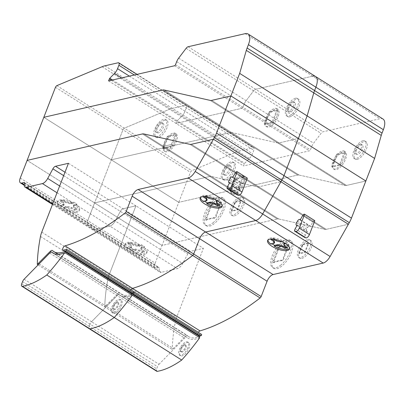 <?xml version="1.0" encoding="UTF-8"?>
<svg xmlns="http://www.w3.org/2000/svg" width="405" height="405" viewBox="0 0 405 405"><rect width="100%" height="100%" fill="white"/><g stroke="black" fill="none" stroke-linecap="round" stroke-linejoin="round"><path stroke-width="0.3" stroke-dasharray="2.02 1.52" d="M295.407 98.263A10.231 4.506 122.2 0 1 297.417 98.496A10.231 4.506 122.2 0 1 296.814 107.71A10.231 4.506 122.2 0 1 288.512 116.032A10.231 4.506 122.2 0 1 286.507 115.805A10.231 4.506 122.2 0 1 286.269 108.454A10.231 4.506 122.2 0 1 295.407 98.263M289.788 116.837A10.231 4.506 -57.8 0 0 298.925 106.647A10.231 4.506 -57.8 0 0 298.688 99.296A10.231 4.506 -57.8 0 0 296.683 99.063A10.231 4.506 -57.8 0 0 288.38 107.391A10.231 4.506 -57.8 0 0 287.778 116.605A10.231 4.506 -57.8 0 0 289.788 116.837M293.762 105.639A5.528 2.435 122.2 0 1 287.737 111.026A5.528 2.435 122.2 0 1 287.611 107.052A5.528 2.435 122.2 0 1 292.552 101.544A5.528 2.435 122.2 0 1 293.635 101.67A5.528 2.435 122.2 0 1 293.762 105.639M288.886 107.857A5.528 2.435 -57.8 0 0 289.013 111.826A5.528 2.435 -57.8 0 0 290.096 111.952A5.528 2.435 -57.8 0 0 295.037 106.444A5.528 2.435 -57.8 0 0 294.911 102.47A5.528 2.435 -57.8 0 0 288.886 107.857M157.115 132.07A5.528 2.435 122.2 0 1 156.031 131.944A5.528 2.435 122.2 0 1 156.355 126.962A5.528 2.435 122.2 0 1 160.841 122.462A5.528 2.435 122.2 0 1 161.924 122.588A5.528 2.435 122.2 0 1 162.051 126.562A5.528 2.435 122.2 0 1 157.115 132.07M158.385 132.87A5.528 2.435 122.2 0 1 157.302 132.744A5.528 2.435 122.2 0 1 157.626 127.767A5.528 2.435 122.2 0 1 162.116 123.267A5.528 2.435 122.2 0 1 163.2 123.393A5.528 2.435 122.2 0 1 163.326 127.367A5.528 2.435 122.2 0 1 158.385 132.87M156.862 136.804A10.054 4.43 122.2 0 1 154.887 136.576A10.054 4.43 122.2 0 1 154.654 129.347A10.054 4.43 122.2 0 1 163.64 119.333A10.054 4.43 122.2 0 1 165.61 119.561A10.054 4.43 122.2 0 1 165.022 128.623A10.054 4.43 122.2 0 1 156.862 136.804M164.911 120.138A10.054 4.43 -57.8 0 0 155.93 130.152A10.054 4.43 -57.8 0 0 156.163 137.376A10.054 4.43 -57.8 0 0 158.132 137.604A10.054 4.43 -57.8 0 0 166.293 129.423A10.054 4.43 -57.8 0 0 166.885 120.366A10.054 4.43 -57.8 0 0 164.911 120.138M277.091 116.083A10.388 4.571 122.2 0 1 267.811 126.431A10.388 4.571 122.2 0 1 265.771 126.198A10.388 4.571 122.2 0 1 265.528 118.736A10.388 4.571 122.2 0 1 276.848 108.621A10.388 4.571 122.2 0 1 277.091 116.083M266.546 119.374A10.388 4.571 -57.8 0 0 266.789 126.841A10.388 4.571 -57.8 0 0 268.829 127.074A10.388 4.571 -57.8 0 0 278.108 116.726A10.388 4.571 -57.8 0 0 277.865 109.264A10.388 4.571 -57.8 0 0 266.546 119.374M277.597 110.398L272.854 122.624L265.022 124.421L269.765 112.19L277.597 110.398L276.833 109.917L272.089 122.143L264.257 123.94L269.001 111.709L276.833 109.917M272.854 122.624L272.089 122.143M265.022 124.421L264.257 123.94M269.765 112.19L269.001 111.709M315.546 76.515A14.848 6.536 -57.8 0 0 312.63 76.18L255.585 89.262A3.346 1.473 -57.8 0 0 253.581 90.852L246.129 100.673A6.698 2.946 -57.8 0 0 244.159 104.161L242.954 107.279A1.007 0.44 122.2 0 1 242.053 108.282L176.038 123.419L176.788 121.495A0.997 0.44 122.2 0 1 177.243 120.786L181.961 115.967A6.708 2.956 -57.8 0 0 185.029 111.198L186.351 107.786A3.351 1.478 -57.8 0 0 186.275 105.381A3.351 1.478 -57.8 0 0 185.617 105.305L172.338 108.348A33.767 14.863 -57.8 0 0 169.548 109.259L124.3 128.167A2.268 0.997 -57.8 0 0 122.943 129.792L111.294 159.818L163.914 147.749A10.393 4.576 -57.8 0 0 165.093 151.49A10.393 4.576 -57.8 0 0 174.368 145.349L173.35 144.712L174.368 145.349A10.393 4.576 -57.8 0 0 176.175 133.908A10.393 4.576 -57.8 0 0 168.941 137.341A10.393 4.576 -57.8 0 0 163.914 147.749L162.896 147.106A10.393 4.576 122.2 0 1 167.923 136.703A10.393 4.576 122.2 0 1 175.157 133.265A10.393 4.576 122.2 0 1 173.35 144.712A10.393 4.576 122.2 0 1 164.076 150.847A10.393 4.576 122.2 0 1 162.896 147.106L164.207 146.807L168.075 136.839L175.907 135.042L172.039 145.01L173.35 144.712L172.039 145.01L171.274 144.529L172.039 145.01L171.163 147.273L170.399 146.792L162.567 148.584L167.311 136.358L175.142 134.561L170.399 146.792M168.075 136.839L167.311 136.358M383.014 119.04A14.848 6.536 -57.8 0 0 380.103 118.705L323.053 131.787A3.346 1.473 -57.8 0 0 321.049 133.377L313.602 143.198A6.698 2.946 -57.8 0 0 311.632 146.686L310.422 149.804A1.007 0.44 122.2 0 1 309.526 150.807L243.511 165.944L244.256 164.02A0.997 0.44 122.2 0 1 244.716 163.306L249.434 158.492A6.708 2.956 -57.8 0 0 252.497 153.723L253.824 150.311A3.351 1.478 -57.8 0 0 253.743 147.901A3.351 1.478 -57.8 0 0 253.084 147.825L239.811 150.873A33.767 14.863 -57.8 0 0 237.021 151.784L191.767 170.692A2.268 0.997 -57.8 0 0 190.411 172.312L178.767 202.343L111.294 159.818L94.583 202.91L111.294 159.818L230.217 132.546A9.993 4.399 122.2 0 1 231.544 132.511L277.744 142.935A10.004 4.404 -57.8 0 0 279.065 142.904L298.384 138.475L279.065 142.904A10.004 4.404 122.2 0 1 277.744 142.935A10.004 4.404 -57.8 0 0 279.065 142.904A10.004 4.404 122.2 0 1 277.744 142.935L231.544 132.511A9.993 4.399 -57.8 0 0 230.217 132.546A9.993 4.399 122.2 0 1 231.544 132.511A9.993 4.399 -57.8 0 0 230.217 132.546L111.294 159.818L43.826 117.293L111.294 159.818L163.914 147.749L162.896 147.106L164.207 146.807L163.443 146.327L171.274 144.529L163.443 146.327L164.207 146.807L163.331 149.07L162.567 148.584M175.907 135.042L175.142 134.561M108.57 80.894L243.511 165.944M56.827 85.642L191.767 170.692M55.47 87.267L190.411 172.312M163.331 149.07L171.163 147.273M68.45 163.301L135.923 205.826L122.993 208.793A3.351 1.473 -57.8 0 0 120.356 211.359L115.182 220.978A6.703 2.951 122.2 0 1 109.907 226.117L93.803 229.812A6.703 2.951 122.2 0 1 92.482 229.66A6.703 2.951 122.2 0 1 91.95 225.99A1.676 0.739 -57.8 0 0 91.814 225.074A1.676 0.739 -57.8 0 0 91.484 225.038L89.191 225.565A6.708 2.951 122.2 0 1 87.875 225.413A6.708 2.951 122.2 0 1 87.723 220.593L94.583 202.91L27.11 160.385L94.583 202.91L209.876 176.469A9.993 4.399 122.2 0 1 211.197 176.433L257.388 186.857A10.12 4.455 -57.8 0 0 258.729 186.827L280.913 181.739L258.729 186.827A10.12 4.455 122.2 0 1 257.388 186.857A10.12 4.455 -57.8 0 0 258.729 186.827A10.12 4.455 122.2 0 1 257.388 186.857L211.197 176.433A9.993 4.399 -57.8 0 0 209.876 176.469A9.993 4.399 122.2 0 1 211.197 176.433A9.993 4.399 -57.8 0 0 209.876 176.469L94.583 202.91L209.876 176.469L94.583 202.91L87.723 220.593A6.708 2.951 -57.8 0 0 87.875 225.413A6.708 2.951 -57.8 0 0 89.191 225.565L91.484 225.038A1.676 0.739 122.2 0 1 91.814 225.074A1.676 0.739 122.2 0 1 91.95 225.99A6.703 2.951 -57.8 0 0 92.482 229.66A6.703 2.951 -57.8 0 0 93.788 229.812L109.907 226.117A6.703 2.951 -57.8 0 0 115.182 220.978L120.356 211.359A3.351 1.473 122.2 0 1 122.993 208.793L135.923 205.826L109.218 274.671A16.757 7.376 -57.8 0 0 107.953 278.964A175.036 77.061 -57.8 0 0 104.773 306.919L117.754 293.878A3.351 1.478 122.2 0 1 119.875 292.997A3.351 1.478 122.2 0 1 119.991 293.093A38.753 17.061 -57.8 0 0 121.338 294.177A38.753 17.061 -57.8 0 0 131.073 294.425A38.753 17.061 122.2 0 1 121.338 294.177A38.753 17.061 122.2 0 1 119.991 293.093A3.351 1.478 -57.8 0 0 119.875 292.997A3.351 1.478 -57.8 0 0 117.754 293.878L105.862 306.008L173.33 348.533L185.222 336.403A3.351 1.478 122.2 0 1 187.343 335.522A3.351 1.478 122.2 0 1 187.459 335.618A38.753 17.061 -57.8 0 0 188.811 336.702A38.753 17.061 -57.8 0 0 198.541 336.95M213.44 222.451A16.16 7.113 122.2 0 1 205.057 224.983A16.16 7.113 122.2 0 1 203.168 220.102A16.16 7.113 122.2 0 1 213.906 200.176A16.16 7.113 122.2 0 1 222.289 197.645A16.16 7.113 122.2 0 1 222.937 208.514A16.16 7.113 122.2 0 1 213.44 222.451M215.182 200.981A16.16 7.113 -57.8 0 0 204.439 220.902A16.16 7.113 -57.8 0 0 206.332 225.782A16.16 7.113 -57.8 0 0 214.711 223.251A16.16 7.113 -57.8 0 0 224.208 209.314A16.16 7.113 -57.8 0 0 223.56 198.445A16.16 7.113 -57.8 0 0 215.182 200.981M240.109 197.027A10.393 4.576 122.2 0 1 242.149 197.26A10.393 4.576 122.2 0 1 242.392 204.727A10.393 4.576 122.2 0 1 233.108 215.08A10.393 4.576 122.2 0 1 231.068 214.842A10.393 4.576 122.2 0 1 231.675 205.482A10.393 4.576 122.2 0 1 240.109 197.027M234.384 215.88A10.393 4.576 -57.8 0 0 243.663 205.527A10.393 4.576 -57.8 0 0 243.425 198.065A10.393 4.576 -57.8 0 0 241.385 197.827A10.393 4.576 -57.8 0 0 232.951 206.287A10.393 4.576 -57.8 0 0 232.343 215.647A10.393 4.576 -57.8 0 0 234.384 215.88M222.132 205.942A11.74 4.263 -158.8 0 0 222.472 205.406A11.74 4.263 -158.8 0 0 219.601 200.728L219.94 199.857A11.74 4.263 -158.8 0 0 217.541 198.268A11.74 4.263 -158.8 0 0 216.629 197.772L213.005 198.485L209.172 197.468L205.978 195.62L203.745 196.136L204.611 196.729M200.131 198.075L200.581 196.911A11.74 4.263 -158.8 0 1 216.29 198.642L216.629 197.772M200.581 196.911A11.74 4.263 -158.8 0 0 200.475 197.539M203.457 201.589L203.791 200.713A11.74 4.263 -158.8 0 0 204.626 201.315M75.472 203.158A11.74 4.263 -158.8 0 0 73.705 202.141L70.08 202.859L66.248 201.837L63.053 199.989L60.821 200.505L63.626 202.439L64.223 204.206L60.866 205.087A11.74 4.263 -158.8 0 0 62.41 206.155A11.74 4.263 -158.8 0 0 64.177 207.173L67.802 206.464L71.634 207.481L74.829 209.329L77.066 208.813L74.252 206.879L73.659 205.112L77.011 204.226A11.74 4.263 -158.8 0 0 75.472 203.158M57.201 202.449A11.74 4.263 21.2 0 1 74.682 205.198A11.74 4.263 21.2 0 1 76.221 206.266A11.74 4.263 21.2 0 1 79.097 210.939A11.74 4.263 21.2 0 1 61.616 208.19A11.74 4.263 21.2 0 1 57.201 202.449L57.657 201.285A11.74 4.263 -158.8 0 1 73.366 203.016L73.705 202.141M57.657 201.285A11.74 4.263 -158.8 0 0 60.527 205.958L60.866 205.087M232.642 177.537L242.828 183.956A2.516 1.109 -57.8 0 0 242.539 183.354A2.516 1.109 -57.8 0 0 240.15 185.075L239.264 186.634A2.516 1.109 -57.8 0 0 239.036 189.059A2.516 1.109 -57.8 0 0 240.033 188.887L237.892 192.669A2.708 1.195 -57.8 0 0 237.284 194.446L237.254 194.942M229.964 178.656L240.15 185.075M229.848 182.473L240.033 188.887M239.264 186.634L229.078 180.22M79.097 210.939L79.547 209.775A11.74 4.263 -158.8 0 1 63.838 208.043L67.463 207.335L71.295 208.357L74.495 210.205L76.727 209.689L73.918 207.755L73.32 205.988L76.672 205.102L77.011 204.226M79.547 209.775A11.74 4.263 -158.8 0 0 76.672 205.102M74.317 205.644L74.657 204.768M70.875 215.369L70.89 215.369A6.703 2.951 -57.8 0 1 70.875 215.369L93.788 229.812M66.121 207.522L66.46 206.646M63.838 208.043L64.177 207.173M67.463 207.335L67.802 206.464M71.295 208.357L71.634 207.481M73.366 203.016L69.741 203.73L65.909 202.713L62.714 200.865L60.482 201.381L63.291 203.315L63.884 205.082L60.527 205.958M70.986 203.558L71.326 202.687M69.741 203.73L70.08 202.859M65.909 202.713L66.248 201.837M62.714 200.865L63.053 199.989M60.482 201.381L60.821 200.505M63.291 203.315L63.626 202.439M74.495 210.205L74.829 209.329M76.727 209.689L77.066 208.813M73.918 207.755L74.252 206.879M73.32 205.988L73.659 205.112M63.884 205.082L64.223 204.206M62.962 205.401L63.301 204.525M218.022 201.093L219.601 200.728M217.455 200.728L217.581 200.394L219.94 199.857M217.151 200.546L217.581 200.394M205.831 196.602L205.355 196.557M216.29 198.642L214.367 199.083M213.911 199.189L214.25 198.313M212.665 199.361L213.005 198.485M208.833 198.339L209.172 197.468M205.639 196.491L205.978 195.62M203.406 197.007L203.745 196.136M205.887 201.027L206.226 200.156L203.791 200.713M207.147 199.837L206.226 200.156M219.652 205.315L219.991 204.444L217.181 202.51L216.584 200.743M218.786 204.722L219.991 204.444M216.842 203.381L217.181 202.51M235.472 202.201L241.248 200.875L237.75 209.901L231.969 211.228L235.472 202.201L234.961 201.882L240.742 200.556L237.239 209.582L231.463 210.909L234.961 201.882M241.248 200.875L240.742 200.556M237.75 209.901L237.239 209.582M231.969 211.228L231.463 210.909M214.235 217.951L207.35 219.525A1.676 0.739 122.2 0 1 206.105 220.178A1.676 0.739 122.2 0 1 206.833 217.779L211.005 207.031A1.676 0.739 122.2 0 1 211.537 205.188A1.676 0.739 122.2 0 1 212.929 204.353A1.676 0.739 122.2 0 1 213.111 204.677L219.996 203.097A1.676 0.739 122.2 0 1 221.246 202.449A1.676 0.739 122.2 0 1 220.512 204.849L216.341 215.597A1.676 0.739 122.2 0 1 215.804 217.439A1.676 0.739 122.2 0 1 214.417 218.27A1.676 0.739 122.2 0 1 214.235 217.951L213.724 217.627L206.844 219.206A1.676 0.739 122.2 0 1 205.593 219.859A1.676 0.739 122.2 0 1 206.327 217.46L210.494 206.707A1.676 0.739 122.2 0 1 211.03 204.864A1.676 0.739 122.2 0 1 212.417 204.034A1.676 0.739 122.2 0 1 212.605 204.358L219.485 202.778A1.676 0.739 122.2 0 1 220.735 202.125A1.676 0.739 122.2 0 1 220.001 204.525L215.835 215.278A1.676 0.739 122.2 0 1 215.298 217.115A1.676 0.739 122.2 0 1 213.911 217.951A1.676 0.739 122.2 0 1 213.724 217.627M216.341 215.597L215.835 215.278M220.512 204.849L220.001 204.525M207.35 219.525L206.844 219.206M206.833 217.779L206.327 217.46M211.005 207.031L210.494 206.707M213.111 204.677L212.605 204.358M219.996 203.097L219.485 202.778M63.509 250.163L130.982 292.688A2.506 1.104 122.2 0 1 130.369 292.663A2.506 1.104 122.2 0 1 130.866 289.813A2.506 1.104 -57.8 0 0 130.369 292.663A2.506 1.104 -57.8 0 0 130.982 292.688A180.392 79.42 -57.8 0 0 133.822 291.818A180.392 79.42 122.2 0 1 130.982 292.688L198.45 335.213A2.506 1.104 122.2 0 1 197.843 335.188A2.506 1.104 122.2 0 1 198.334 332.338M134.06 291.828A1.007 0.44 -57.8 0 0 133.822 291.818L201.295 334.343A180.392 79.42 122.2 0 1 198.45 335.213M38.121 264.91L172.241 349.444L173.33 348.533M39.088 263.923L105.862 306.008L104.773 306.919A175.036 77.061 122.2 0 1 107.953 278.964A16.757 7.376 122.2 0 1 109.218 274.671L135.923 205.826L203.391 248.351L176.691 317.196A16.757 7.376 -57.8 0 0 175.421 321.489A175.036 77.061 -57.8 0 0 172.241 349.444M247.182 178.068A2.01 0.886 -57.8 0 0 245.339 179.521L242.828 183.956M113.962 309.086A4.035 1.777 122.2 0 1 113.253 308.975A4.035 1.777 122.2 0 1 113.527 305.269A4.035 1.777 122.2 0 1 116.853 302.039A4.035 1.777 122.2 0 1 117.561 302.145A4.035 1.777 122.2 0 1 117.597 305.183A4.035 1.777 122.2 0 1 113.962 309.086M114.721 309.567A4.035 1.777 122.2 0 1 114.018 309.455A4.035 1.777 122.2 0 1 114.291 305.75A4.035 1.777 122.2 0 1 117.617 302.52A4.035 1.777 122.2 0 1 118.321 302.626A4.035 1.777 122.2 0 1 118.052 306.332A4.035 1.777 122.2 0 1 114.721 309.567M120.356 305.319A7.715 3.397 122.2 0 1 113.405 312.776A7.715 3.397 122.2 0 1 112.058 312.569A7.715 3.397 122.2 0 1 111.982 306.762A7.715 3.397 122.2 0 1 120.285 299.513A7.715 3.397 122.2 0 1 120.356 305.319M113 307.405A7.715 3.397 -57.8 0 0 113.076 313.212A7.715 3.397 -57.8 0 0 114.423 313.419A7.715 3.397 -57.8 0 0 121.378 305.962A7.715 3.397 -57.8 0 0 121.303 300.156A7.715 3.397 -57.8 0 0 113 307.405M21.718 283.794L89.186 326.319A3.351 1.473 -57.8 0 0 89.262 328.728A3.351 1.473 122.2 0 1 89.186 326.319L90.031 324.137L89.186 326.319L156.659 368.844A3.351 1.473 -57.8 0 0 156.735 371.253M24.098 279.222L91.57 321.747A3.356 1.478 -57.8 0 0 90.031 324.137A3.356 1.478 122.2 0 1 91.57 321.747L117.187 295.599L91.57 321.747L159.038 364.272A3.356 1.478 -57.8 0 0 157.505 366.662L156.659 368.844M54.169 253.677L119.394 294.789A3.356 1.478 -57.8 0 0 119.308 294.724A3.356 1.478 -57.8 0 0 117.187 295.599A3.356 1.478 122.2 0 1 119.308 294.724A3.356 1.478 122.2 0 1 119.394 294.789A40.434 17.8 -57.8 0 0 120.457 295.589A40.434 17.8 122.2 0 1 119.394 294.789L186.862 337.309A3.356 1.478 -57.8 0 0 186.776 337.249A3.356 1.478 -57.8 0 0 184.655 338.124L159.038 364.272M132.273 295.184A40.434 17.8 122.2 0 1 120.457 295.589A40.434 17.8 -57.8 0 0 132.273 295.184M362.88 140.788A10.231 4.506 122.2 0 1 364.885 141.021A10.231 4.506 122.2 0 1 364.287 150.235A10.231 4.506 122.2 0 1 355.985 158.557A10.231 4.506 122.2 0 1 353.975 158.33A10.231 4.506 122.2 0 1 353.742 150.979A10.231 4.506 122.2 0 1 362.88 140.788M357.256 159.362A10.231 4.506 -57.8 0 0 366.393 149.172A10.231 4.506 -57.8 0 0 366.16 141.821A10.231 4.506 -57.8 0 0 364.151 141.588A10.231 4.506 -57.8 0 0 355.848 149.916A10.231 4.506 -57.8 0 0 355.251 159.13A10.231 4.506 -57.8 0 0 357.256 159.362M361.235 148.164A5.528 2.435 122.2 0 1 355.21 153.551A5.528 2.435 122.2 0 1 355.084 149.577A5.528 2.435 122.2 0 1 360.02 144.069A5.528 2.435 122.2 0 1 361.108 144.195A5.528 2.435 122.2 0 1 361.235 148.164M356.354 150.376A5.528 2.435 -57.8 0 0 356.481 154.351A5.528 2.435 -57.8 0 0 357.569 154.477A5.528 2.435 -57.8 0 0 362.505 148.969A5.528 2.435 -57.8 0 0 362.379 144.995A5.528 2.435 -57.8 0 0 356.354 150.376M224.583 174.595A5.528 2.435 122.2 0 1 223.499 174.469A5.528 2.435 122.2 0 1 223.823 169.487A5.528 2.435 122.2 0 1 228.314 164.987A5.528 2.435 122.2 0 1 229.397 165.113A5.528 2.435 122.2 0 1 229.524 169.088A5.528 2.435 122.2 0 1 224.583 174.595M225.858 175.395A5.528 2.435 122.2 0 1 224.775 175.269A5.528 2.435 122.2 0 1 225.099 170.287A5.528 2.435 122.2 0 1 229.584 165.792A5.528 2.435 122.2 0 1 230.668 165.913A5.528 2.435 122.2 0 1 230.794 169.887A5.528 2.435 122.2 0 1 225.858 175.395M224.329 179.329A10.054 4.43 122.2 0 1 222.36 179.101A10.054 4.43 122.2 0 1 222.127 171.872A10.054 4.43 122.2 0 1 231.113 161.858A10.054 4.43 122.2 0 1 233.083 162.086A10.054 4.43 122.2 0 1 232.495 171.143A10.054 4.43 122.2 0 1 224.329 179.329M232.384 162.658A10.054 4.43 -57.8 0 0 223.403 172.677A10.054 4.43 -57.8 0 0 223.631 179.901A10.054 4.43 -57.8 0 0 225.605 180.129A10.054 4.43 -57.8 0 0 233.766 171.948A10.054 4.43 -57.8 0 0 234.353 162.886A10.054 4.43 -57.8 0 0 232.384 162.658M344.559 158.608A10.388 4.571 122.2 0 1 335.279 168.956A10.388 4.571 122.2 0 1 333.239 168.723A10.388 4.571 122.2 0 1 333.001 161.256A10.388 4.571 122.2 0 1 344.321 151.146A10.388 4.571 122.2 0 1 344.559 158.608M334.019 161.899A10.388 4.571 -57.8 0 0 334.262 169.361A10.388 4.571 -57.8 0 0 336.297 169.599A10.388 4.571 -57.8 0 0 345.576 159.251A10.388 4.571 -57.8 0 0 345.338 151.784A10.388 4.571 -57.8 0 0 334.019 161.899M345.07 152.923L340.327 165.149L332.495 166.946L337.238 154.715L345.07 152.923L344.306 152.442L339.562 164.668L331.73 166.465L336.474 154.234L344.306 152.442M340.327 165.149L339.562 164.668M332.495 166.946L331.73 166.465M337.238 154.715L336.474 154.234M230.035 191.109L230.799 191.59L231.675 189.332L230.916 188.852L231.675 189.332L230.364 189.631L231.382 190.274L178.767 202.343L231.382 190.274A10.393 4.576 -57.8 0 0 232.566 194.015A10.393 4.576 -57.8 0 0 241.841 187.874L240.823 187.237L241.841 187.874A10.393 4.576 -57.8 0 0 243.648 176.433A10.393 4.576 -57.8 0 0 236.414 179.866A10.393 4.576 -57.8 0 0 231.382 190.274L230.364 189.631A10.393 4.576 122.2 0 1 235.396 179.228A10.393 4.576 122.2 0 1 242.63 175.79A10.393 4.576 122.2 0 1 240.823 187.237A10.393 4.576 122.2 0 1 231.549 193.372A10.393 4.576 122.2 0 1 230.364 189.631L231.675 189.332L235.543 179.364L243.375 177.567L239.512 187.535L240.823 187.237L239.512 187.535L238.748 187.054L239.512 187.535L238.631 189.798L237.872 189.312L230.035 191.109L234.778 178.883L242.615 177.086L237.872 189.312M235.543 179.364L234.778 178.883M243.375 177.567L242.615 177.086M230.916 188.852L238.748 187.054L230.916 188.852M346.538 185.429L365.857 181L346.538 185.429A10.004 4.404 122.2 0 1 345.217 185.46A10.004 4.404 -57.8 0 0 346.538 185.429L279.065 142.904L346.538 185.429M299.017 175.036L345.217 185.46L299.017 175.036A9.993 4.399 -57.8 0 0 297.685 175.071A9.993 4.399 122.2 0 1 299.017 175.036L231.544 132.511L299.017 175.036M241.841 187.874L297.685 175.071L241.841 187.874M20.25 178.068L155.191 263.118L162.051 245.435L277.349 218.994L162.051 245.435L94.583 202.91L162.051 245.435L178.767 202.343L111.294 159.818L122.943 129.792A2.268 0.997 122.2 0 1 124.3 128.167L169.548 109.259A33.767 14.863 122.2 0 1 172.338 108.348L185.617 105.305A3.351 1.478 122.2 0 1 186.275 105.381A3.351 1.478 122.2 0 1 186.351 107.786L185.029 111.198A6.708 2.956 122.2 0 1 181.961 115.967L177.243 120.786A0.997 0.44 -57.8 0 0 176.788 121.495L176.038 123.419L242.053 108.282A1.007 0.44 -57.8 0 0 242.954 107.279L244.159 104.161A6.698 2.946 122.2 0 1 246.129 100.673L253.581 90.852A3.346 1.473 122.2 0 1 255.585 89.262L312.63 76.18L380.103 118.705M230.799 191.59L238.631 189.798M326.202 229.351L348.381 224.264L326.202 229.351A10.12 4.455 122.2 0 1 324.861 229.382A10.12 4.455 -57.8 0 0 326.202 229.351L258.729 186.827L326.202 229.351M278.67 218.958L324.861 229.382L278.67 218.958A9.993 4.399 -57.8 0 0 277.349 218.994A9.993 4.399 122.2 0 1 278.67 218.958L211.197 176.433L278.67 218.958M280.908 264.971A16.16 7.113 122.2 0 1 272.53 267.508A16.16 7.113 122.2 0 1 270.636 262.627A16.16 7.113 122.2 0 1 281.379 242.701A16.16 7.113 122.2 0 1 289.757 240.17A16.16 7.113 122.2 0 1 290.41 251.039A16.16 7.113 122.2 0 1 280.908 264.971M282.649 243.506A16.16 7.113 -57.8 0 0 271.912 263.427A16.16 7.113 -57.8 0 0 273.8 268.307A16.16 7.113 -57.8 0 0 282.184 265.776A16.16 7.113 -57.8 0 0 291.681 251.839A16.16 7.113 -57.8 0 0 291.033 240.97A16.16 7.113 -57.8 0 0 282.649 243.506M307.582 239.552A10.393 4.576 122.2 0 1 309.623 239.785A10.393 4.576 122.2 0 1 309.86 247.252A10.393 4.576 122.2 0 1 300.581 257.605A10.393 4.576 122.2 0 1 298.541 257.367A10.393 4.576 122.2 0 1 299.148 248.007A10.393 4.576 122.2 0 1 307.582 239.552M301.852 258.405A10.393 4.576 -57.8 0 0 311.136 248.052A10.393 4.576 -57.8 0 0 310.893 240.59A10.393 4.576 -57.8 0 0 308.853 240.352A10.393 4.576 -57.8 0 0 300.419 248.812A10.393 4.576 -57.8 0 0 299.811 258.172A10.393 4.576 -57.8 0 0 301.852 258.405M289.6 248.462A11.74 4.263 -158.8 0 0 289.945 247.926A11.74 4.263 -158.8 0 0 287.074 243.253L287.408 242.377A11.74 4.263 -158.8 0 0 285.009 240.793A11.74 4.263 -158.8 0 0 284.102 240.292L280.478 241.01L276.645 239.993L273.451 238.145L271.213 238.656L272.079 239.254M267.599 240.6L268.054 239.436A11.74 4.263 -158.8 0 1 283.763 241.167L284.102 240.292M268.054 239.436A11.74 4.263 -158.8 0 0 267.943 240.064M270.925 244.109L271.264 243.238A11.74 4.263 -158.8 0 0 272.099 243.84M142.94 245.683A11.74 4.263 -158.8 0 0 141.173 244.666L137.548 245.384L133.721 244.362L130.521 242.514L128.289 243.03L131.098 244.964L131.696 246.731L128.339 247.612A11.74 4.263 -158.8 0 0 129.878 248.68A11.74 4.263 -158.8 0 0 131.645 249.698L135.275 248.984L139.107 250.006L142.302 251.854L144.534 251.338L141.725 249.404L141.132 247.637L144.484 246.751A11.74 4.263 -158.8 0 0 142.94 245.683M124.674 244.974A11.74 4.263 21.2 0 1 142.15 247.723A11.74 4.263 21.2 0 1 143.694 248.791A11.74 4.263 21.2 0 1 146.564 253.464A11.74 4.263 21.2 0 1 129.089 250.715A11.74 4.263 21.2 0 1 124.674 244.974L125.125 243.81A11.74 4.263 -158.8 0 1 140.834 245.541L141.173 244.666M125.125 243.81A11.74 4.263 -158.8 0 0 128 248.483L128.339 247.612M300.115 220.062L310.301 226.481A2.516 1.109 -57.8 0 0 310.007 225.879A2.516 1.109 -57.8 0 0 307.618 227.6L306.737 229.159A2.516 1.109 -57.8 0 0 306.504 231.584A2.516 1.109 -57.8 0 0 307.501 231.412L305.36 235.194A2.708 1.195 -57.8 0 0 304.757 236.965L304.722 237.467M297.437 221.181L307.618 227.6M297.321 224.993L307.501 231.412M306.737 229.159L296.551 222.74M146.564 253.464L147.02 252.3A11.74 4.263 -158.8 0 1 131.306 250.568L134.936 249.86L138.768 250.882L141.963 252.73L144.195 252.214L141.385 250.28L140.793 248.513L144.145 247.627L144.484 246.751M147.02 252.3A11.74 4.263 -158.8 0 0 144.145 247.627M141.785 248.164L142.125 247.293M138.343 257.894L138.358 257.894A6.703 2.951 -57.8 0 1 138.343 257.894L161.261 272.337L177.375 268.642A6.703 2.951 -57.8 0 0 182.65 263.498L187.829 253.884A3.351 1.473 122.2 0 1 190.466 251.318L203.391 248.351M133.594 250.047L133.934 249.171M131.306 250.568L131.645 249.698M134.936 249.86L135.275 248.984M138.768 250.882L139.107 250.006M140.834 245.541L137.209 246.255L133.382 245.238L130.187 243.39L127.95 243.906L130.759 245.84L131.357 247.607L128 248.483M138.459 246.083L138.799 245.212M137.209 246.255L137.548 245.384M133.382 245.238L133.721 244.362M130.187 243.39L130.521 242.514M127.95 243.906L128.289 243.03M130.759 245.84L131.098 244.964M141.963 252.73L142.302 251.854M144.195 252.214L144.534 251.338M141.385 250.28L141.725 249.404M140.793 248.513L141.132 247.637M131.357 247.607L131.696 246.731M130.435 247.926L130.769 247.05M285.49 243.618L287.074 243.253M284.923 243.253L285.049 242.919L287.408 242.377M284.624 243.071L285.049 242.919M273.304 239.127L272.828 239.082M283.763 241.167L281.839 241.608M281.384 241.714L281.723 240.838M280.139 241.886L280.478 241.01M276.306 240.864L276.645 239.993M273.112 239.016L273.451 238.145M270.874 239.532L271.213 238.656M273.36 243.552L273.699 242.681L271.264 243.238M274.62 242.357L273.699 242.681M287.125 247.84L287.459 246.969L284.649 245.03L284.057 243.268M286.259 247.247L287.459 246.969M284.31 245.906L284.649 245.03M302.94 244.726L308.721 243.4L305.218 252.426L299.442 253.753L302.94 244.726L302.434 244.407L308.21 243.081L304.712 252.107L298.93 253.434L302.434 244.407M308.721 243.4L308.21 243.081M305.218 252.426L304.712 252.107M299.442 253.753L298.93 253.434M281.708 260.471L274.823 262.05A1.676 0.739 122.2 0 1 273.572 262.703A1.676 0.739 122.2 0 1 274.307 260.304L278.473 249.556A1.676 0.739 122.2 0 1 279.01 247.713A1.676 0.739 122.2 0 1 280.397 246.878A1.676 0.739 122.2 0 1 280.584 247.202L287.464 245.622A1.676 0.739 122.2 0 1 288.714 244.974A1.676 0.739 122.2 0 1 287.985 247.374L283.814 258.122A1.676 0.739 122.2 0 1 283.277 259.964A1.676 0.739 122.2 0 1 281.89 260.795A1.676 0.739 122.2 0 1 281.708 260.471L281.197 260.152L274.312 261.731A1.676 0.739 122.2 0 1 273.066 262.384A1.676 0.739 122.2 0 1 273.795 259.98L277.967 249.232A1.676 0.739 122.2 0 1 278.498 247.389A1.676 0.739 122.2 0 1 279.89 246.559A1.676 0.739 122.2 0 1 280.073 246.883L286.958 245.303A1.676 0.739 122.2 0 1 288.208 244.65A1.676 0.739 122.2 0 1 287.474 247.05L283.303 257.803A1.676 0.739 122.2 0 1 282.766 259.64A1.676 0.739 122.2 0 1 281.379 260.471A1.676 0.739 122.2 0 1 281.197 260.152M283.814 258.122L283.303 257.803M287.985 247.374L287.474 247.05M274.823 262.05L274.312 261.731M274.307 260.304L273.795 259.98M278.473 249.556L277.967 249.232M280.584 247.202L280.073 246.883M287.464 245.622L286.958 245.303M155.191 263.118A6.708 2.951 -57.8 0 0 155.348 267.938A6.708 2.951 -57.8 0 0 156.664 268.09L158.957 267.563A1.676 0.739 122.2 0 1 159.286 267.599A1.676 0.739 122.2 0 1 159.418 268.515A6.703 2.951 -57.8 0 0 159.95 272.185A6.703 2.951 -57.8 0 0 161.261 272.337M314.655 220.593A2.01 0.886 -57.8 0 0 312.812 222.041L310.301 226.481M181.43 351.611A4.035 1.777 122.2 0 1 180.726 351.5A4.035 1.777 122.2 0 1 181 347.794A4.035 1.777 122.2 0 1 184.326 344.559A4.035 1.777 122.2 0 1 185.029 344.67A4.035 1.777 122.2 0 1 185.07 347.708A4.035 1.777 122.2 0 1 181.43 351.611M182.194 352.092A4.035 1.777 122.2 0 1 181.491 351.98A4.035 1.777 122.2 0 1 181.759 348.275A4.035 1.777 122.2 0 1 185.09 345.045A4.035 1.777 122.2 0 1 185.794 345.151A4.035 1.777 122.2 0 1 185.52 348.857A4.035 1.777 122.2 0 1 182.194 352.092M187.829 347.844A7.715 3.397 122.2 0 1 180.873 355.301A7.715 3.397 122.2 0 1 179.526 355.094A7.715 3.397 122.2 0 1 179.456 349.287A7.715 3.397 122.2 0 1 187.758 342.038A7.715 3.397 122.2 0 1 187.829 347.844M180.473 349.93A7.715 3.397 -57.8 0 0 180.544 355.737A7.715 3.397 -57.8 0 0 181.896 355.944A7.715 3.397 -57.8 0 0 188.846 348.487A7.715 3.397 -57.8 0 0 188.776 342.681A7.715 3.397 -57.8 0 0 180.473 349.93M199.741 337.704A40.434 17.8 122.2 0 1 187.925 338.114A40.434 17.8 122.2 0 1 186.862 337.309M188.112 46.737L323.053 131.787M245.157 33.656L312.63 76.18M186.108 48.327L321.049 133.377M178.661 58.148L313.602 143.198M176.691 61.641L311.632 146.686M175.481 64.754L310.422 149.804M174.585 65.757L309.526 150.807M111.355 80.256L244.256 164.02M112.519 79.987L244.716 163.306M121.581 77.912L249.434 158.492M129.377 76.125L252.497 153.723M134.313 74.991L253.824 150.311M118.144 62.78L253.084 147.825M104.865 65.823L239.811 150.873M102.08 66.734L237.021 151.784M162.744 90.021L297.685 175.071L162.744 90.021M164.076 89.986L231.544 132.511L164.076 89.986M210.276 100.41L345.217 185.46L210.276 100.41M211.597 100.379L279.065 142.904L211.597 100.379M142.408 133.944L277.349 218.994L142.408 133.944M143.729 133.913L211.197 176.433L143.729 133.913M189.915 144.337L324.861 229.382L189.915 144.337M191.261 144.302L258.729 186.827L191.261 144.302M57.014 192.785L177.375 268.642M52.701 203.907L70.89 215.369M24.254 184.634L156.664 268.09M24.523 182.832L158.957 267.563M24.477 183.47L159.418 268.515M59.657 185.981L182.65 263.498M63.666 175.633L187.829 253.884M64.987 172.231L190.466 251.318M41.75 232.146L176.691 317.196M40.48 236.439L175.421 321.489M51.45 252.092L185.222 336.403M52.518 250.568L187.459 335.618M66.354 249.293L133.822 291.818M235.158 173.102L245.339 179.521M227.706 186.249L237.892 192.669M227.099 188.026L237.284 194.446M49.714 253.074L184.655 338.124M22.564 281.612L157.505 366.662M93.803 229.812L138.358 257.894M302.626 215.627L312.812 222.041M295.179 228.774L305.36 235.194M294.572 230.551L304.757 236.965M298.688 99.296L297.417 98.496M289.013 111.826L287.737 111.026M157.302 132.744L156.031 131.944M156.163 137.376L154.887 136.576M266.789 126.841L265.771 126.198M277.865 109.264L276.848 108.621M176.175 133.908L175.157 133.265M166.885 120.366L165.61 119.561M163.2 123.393L161.924 122.588M294.911 102.47L293.635 101.67M287.778 116.605L286.507 115.805M137.062 74.363L253.743 147.901M165.093 151.49L164.076 150.847M206.332 225.782L205.057 224.983M243.425 198.065L242.149 197.26M232.819 177.228L242.539 183.354M229.513 183.055L239.036 189.059M222.021 206.57L222.472 205.406M232.343 215.647L231.068 214.842M223.56 198.445L222.289 197.645M214.417 218.27L213.911 217.951M206.105 220.178L205.593 219.859M212.929 204.353L212.417 204.034M221.246 202.449L220.735 202.125M24.224 185.293L155.348 267.938M24.346 182.549L159.286 267.599M52.488 204.454L159.95 272.185M52.402 250.477L187.343 335.522M58.153 254.355L188.811 336.702M62.902 250.138L197.843 335.188M114.018 309.455L113.253 308.975M113.076 313.212L112.058 312.569M121.303 300.156L120.285 299.513M118.321 302.626L117.561 302.145M52.984 253.064L187.925 338.114M54.219 253.697L186.776 337.249M366.16 141.821L364.885 141.021M356.481 154.351L355.21 153.551M224.775 175.269L223.499 174.469M223.631 179.901L222.36 179.101M334.262 169.361L333.239 168.723M345.338 151.784L344.321 151.146M243.648 176.433L242.63 175.79M234.353 162.886L233.083 162.086M230.668 165.913L229.397 165.113M362.379 144.995L361.108 144.195M355.251 159.13L353.975 158.33M232.566 194.015L231.549 193.372M273.8 268.307L272.53 267.508M310.893 240.59L309.623 239.785M300.292 219.753L310.007 225.879M296.986 225.58L306.504 231.584M289.494 249.095L289.945 247.926M299.811 258.172L298.541 257.367M291.033 240.97L289.757 240.17M281.89 260.795L281.379 260.471M273.572 262.703L273.066 262.384M280.397 246.878L279.89 246.559M288.714 244.974L288.208 244.65M181.491 351.98L180.726 351.5M180.544 355.737L179.526 355.094M188.776 342.681L187.758 342.038M185.794 345.151L185.029 344.67"/><path stroke-width="0.61" d="M248.417 44.661L247.111 48.028A16.732 7.366 -57.8 0 0 246.316 50.367L239.669 73.381L230.916 95.95L211.597 100.379A10.004 4.404 122.2 0 1 210.276 100.41L164.076 89.986A9.993 4.399 -57.8 0 0 162.744 90.021L43.826 117.293L55.47 87.267A2.268 0.997 122.2 0 1 56.827 85.642L102.08 66.734A33.767 14.863 122.2 0 1 104.865 65.823L118.144 62.78A3.351 1.478 122.2 0 1 118.802 62.856A3.351 1.478 122.2 0 1 118.883 65.266L117.556 68.673A6.708 2.956 122.2 0 1 114.493 73.447L109.775 78.261A0.997 0.44 -57.8 0 0 109.315 78.97L108.57 80.894L174.585 65.757A1.007 0.44 -57.8 0 0 175.481 64.754L176.691 61.641A6.698 2.946 122.2 0 1 178.661 58.148L186.108 48.327A3.346 1.473 122.2 0 1 188.112 46.737L245.157 33.656A14.848 6.536 122.2 0 1 248.073 33.995A14.848 6.536 122.2 0 1 248.417 44.661L315.885 87.186A14.848 6.536 -57.8 0 0 315.546 76.515A14.848 6.536 122.2 0 1 315.885 87.186L314.579 90.553L315.885 87.186L383.358 129.711A14.848 6.536 -57.8 0 0 383.014 119.04L315.546 76.515A14.848 6.536 122.2 0 0 312.63 76.18M246.316 50.367L313.789 92.892A16.732 7.366 122.2 0 1 314.579 90.553A16.732 7.366 -57.8 0 0 313.789 92.892L307.142 115.901L313.789 92.892L381.257 135.417A16.732 7.366 122.2 0 1 382.052 133.078L383.358 129.711M65.058 245.845L132.531 288.37A2.506 1.104 -57.8 0 0 130.866 289.813A2.506 1.104 122.2 0 1 132.531 288.37A236.469 104.11 -57.8 0 0 192.653 255.449A1.676 0.739 -57.8 0 0 193.676 254.026L199.619 238.707A6.708 2.951 122.2 0 1 205.608 232.03L255.732 220.533A9.052 3.984 -57.8 0 0 262.648 213.977L280.913 181.739L213.44 139.214L195.175 171.452A9.052 3.984 122.2 0 1 188.264 178.008L138.14 189.505A6.708 2.951 -57.8 0 0 132.151 196.182L126.208 211.501A1.676 0.739 122.2 0 1 125.18 212.929A236.469 104.11 122.2 0 1 65.058 245.845A2.506 1.104 -57.8 0 0 63.038 247.9A2.506 1.104 -57.8 0 0 62.902 250.138A2.506 1.104 -57.8 0 0 63.509 250.163A180.392 79.42 -57.8 0 0 66.354 249.293A1.007 0.44 122.2 0 1 66.587 249.303A1.007 0.44 122.2 0 1 66.354 250.498L65.104 250.968A98 43.148 122.2 0 1 64.754 251.449A38.753 17.061 122.2 0 1 53.87 251.652A38.753 17.061 122.2 0 1 52.518 250.568A3.351 1.478 -57.8 0 0 52.402 250.477A3.351 1.478 -57.8 0 0 50.281 251.353L37.3 264.394A175.036 77.061 122.2 0 1 40.48 236.439A16.757 7.376 122.2 0 1 41.75 232.146L68.45 163.301L55.52 166.268A3.351 1.473 -57.8 0 0 52.883 168.839L47.709 178.453A6.703 2.951 122.2 0 1 42.434 183.592L26.33 187.287A6.703 2.951 122.2 0 1 25.009 187.135A6.703 2.951 122.2 0 1 24.477 183.47A1.676 0.739 -57.8 0 0 24.346 182.549A1.676 0.739 -57.8 0 0 24.016 182.513L21.718 183.04A6.708 2.951 122.2 0 1 20.407 182.888A6.708 2.951 122.2 0 1 20.25 178.068L27.11 160.385L142.408 133.944A9.993 4.399 122.2 0 1 143.729 133.913L189.915 144.337A10.12 4.455 -57.8 0 0 191.261 144.302L213.44 139.214L280.913 181.739L281.819 180.139A16.737 7.371 -57.8 0 0 283.986 175.593L298.384 138.475L230.916 95.95L216.518 133.068A16.737 7.371 122.2 0 1 214.346 137.614L213.44 139.214L191.261 144.302A10.12 4.455 122.2 0 1 189.915 144.337L143.729 133.913A9.993 4.399 -57.8 0 0 142.408 133.944L27.11 160.385L43.826 117.293L162.744 90.021A9.993 4.399 122.2 0 1 164.076 89.986L210.276 100.41A10.004 4.404 -57.8 0 0 211.597 100.379L230.916 95.95L298.384 138.475L307.142 115.901L374.61 158.426L381.257 135.417M239.669 73.381L307.142 115.901L298.384 138.475L365.857 181L374.61 158.426M200.475 197.539A11.74 4.263 -158.8 0 0 203.457 201.589L206.808 200.708L207.147 199.837L206.555 198.07L206.216 198.941L206.808 200.708M204.626 201.315A11.74 4.263 -158.8 0 0 206.196 202.298A11.74 4.263 -158.8 0 0 207.102 202.799L210.727 202.09L214.559 203.113L217.758 204.96L218.786 204.722M205.406 204.338A11.74 4.263 21.2 0 1 200.131 198.075A11.74 4.263 21.2 0 1 216.746 200.308A11.74 4.263 21.2 0 1 219.151 201.892A11.74 4.263 21.2 0 1 222.021 206.57A11.74 4.263 21.2 0 1 205.406 204.338M237.158 171.75L231.787 185.601A3.351 1.478 122.2 0 1 228.273 188.927L227.068 188.522L227.099 188.026A2.708 1.195 122.2 0 1 227.706 186.249L229.848 182.473A2.516 1.109 122.2 0 1 228.85 182.64A2.516 1.109 122.2 0 1 229.078 180.22L229.964 178.656A2.516 1.109 122.2 0 1 232.354 176.934A2.516 1.109 122.2 0 1 232.642 177.537L235.158 173.102A2.01 0.886 122.2 0 1 237.087 171.69A2.01 0.886 122.2 0 1 237.158 171.75L247.344 178.17A2.01 0.886 -57.8 0 0 247.268 178.109A2.01 0.886 -57.8 0 0 247.182 178.068M222.132 205.942A11.74 4.263 -158.8 0 1 206.763 203.674L210.387 202.966L214.225 203.983L217.419 205.831L219.652 205.315L216.842 203.381L216.245 201.614L218.022 201.093M217.242 201.27L217.455 200.728M216.245 201.614L216.584 200.743L217.151 200.546M209.046 203.148L209.385 202.277M206.763 203.674L207.102 202.799M210.387 202.966L210.727 202.09M214.367 199.083L212.665 199.361L208.833 198.339L205.831 196.602M205.355 196.557L203.406 197.007L206.216 198.941M204.611 196.729L206.555 198.07M214.225 203.983L214.559 203.113M217.419 205.831L217.758 204.96M64.754 251.449L132.227 293.974A38.753 17.061 122.2 0 1 131.073 294.425A38.753 17.061 -57.8 0 0 132.227 293.974A98 43.148 -57.8 0 0 132.577 293.493L133.827 293.023A1.007 0.44 -57.8 0 0 134.06 291.828A1.007 0.44 122.2 0 1 133.827 293.023L201.295 335.548A1.007 0.44 -57.8 0 0 201.533 334.353L134.06 291.828A1.007 0.44 122.2 0 0 133.822 291.818M37.3 264.394L38.121 264.91M38.389 263.483L39.088 263.923M65.104 250.968L200.045 336.018L201.295 335.548M66.354 250.498L133.827 293.023L132.577 293.493A98 43.148 122.2 0 1 132.227 293.974L199.7 336.499A98 43.148 -57.8 0 0 200.045 336.018M227.068 188.522L237.254 194.942L238.459 195.347A3.351 1.478 -57.8 0 0 241.972 192.021L247.344 178.17M46.767 275A92.092 40.546 122.2 0 1 22.376 286.294A3.351 1.473 122.2 0 1 21.794 286.203A3.351 1.473 122.2 0 1 21.718 283.794L22.564 281.612A3.356 1.478 122.2 0 1 24.098 279.222L49.714 253.074A3.356 1.478 122.2 0 1 51.835 252.199A3.356 1.478 122.2 0 1 51.921 252.264A40.434 17.8 -57.8 0 0 52.984 253.064A40.434 17.8 -57.8 0 0 64.8 252.659A134.652 59.282 122.2 0 1 46.767 275L114.235 317.525A134.652 59.282 -57.8 0 0 132.273 295.184L199.741 337.704A134.652 59.282 -57.8 0 1 181.708 360.05A92.092 40.546 -57.8 0 1 157.317 371.344A3.351 1.473 -57.8 0 1 156.735 371.253L89.262 328.728A3.351 1.473 -57.8 0 0 89.844 328.819A92.092 40.546 -57.8 0 0 114.235 317.525L181.708 360.05M64.8 252.659L132.273 295.184A134.652 59.282 122.2 0 1 114.235 317.525A92.092 40.546 122.2 0 1 89.844 328.819A3.351 1.473 122.2 0 1 89.262 328.728L21.794 286.203M351.459 218.118L365.857 181L298.384 138.475L283.986 175.593A16.737 7.371 122.2 0 1 281.819 180.139L280.913 181.739L348.381 224.264L349.287 222.664A16.737 7.371 -57.8 0 0 351.459 218.118L216.518 133.068M267.943 240.064A11.74 4.263 -158.8 0 0 270.925 244.109L274.281 243.233L274.62 242.357L274.028 240.595L273.689 241.466L274.281 243.233M272.099 243.84A11.74 4.263 -158.8 0 0 273.664 244.822A11.74 4.263 -158.8 0 0 274.575 245.324L278.2 244.615L282.032 245.638L285.226 247.48L286.259 247.247M272.874 246.863A11.74 4.263 21.2 0 1 267.599 240.6A11.74 4.263 21.2 0 1 284.219 242.833A11.74 4.263 21.2 0 1 286.618 244.417A11.74 4.263 21.2 0 1 289.494 249.095A11.74 4.263 21.2 0 1 272.874 246.863M304.631 214.275L299.26 228.126A3.351 1.478 122.2 0 1 295.746 231.452L294.541 231.047L294.572 230.551A2.708 1.195 122.2 0 1 295.179 228.774L297.321 224.993A2.516 1.109 122.2 0 1 296.323 225.165A2.516 1.109 122.2 0 1 296.551 222.74L297.437 221.181A2.516 1.109 122.2 0 1 299.827 219.459A2.516 1.109 122.2 0 1 300.115 220.062L302.626 215.627A2.01 0.886 122.2 0 1 304.555 214.215A2.01 0.886 122.2 0 1 304.631 214.275L314.812 220.695A2.01 0.886 -57.8 0 0 314.741 220.634A2.01 0.886 -57.8 0 0 314.655 220.593M289.6 248.462A11.74 4.263 -158.8 0 1 274.236 246.194L277.86 245.486L281.693 246.508L284.887 248.356L287.125 247.84L284.31 245.906L283.718 244.139L285.49 243.618M284.715 243.795L284.923 243.253M283.718 244.139L284.057 243.268L284.624 243.071M188.264 178.008L255.732 220.533L205.608 232.03A6.708 2.951 -57.8 0 0 199.619 238.707L193.676 254.026A1.676 0.739 122.2 0 1 192.653 255.449A236.469 104.11 122.2 0 1 132.531 288.37L199.999 330.895A236.469 104.11 -57.8 0 0 260.126 297.974A1.676 0.739 -57.8 0 0 261.149 296.551L267.092 281.232A6.708 2.951 122.2 0 1 273.081 274.55L323.205 263.058A9.052 3.984 -57.8 0 0 330.115 256.497L348.381 224.264L280.913 181.739L262.648 213.977A9.052 3.984 122.2 0 1 255.732 220.533L323.205 263.058M276.519 245.673L276.858 244.802M274.236 246.194L274.575 245.324M277.86 245.486L278.2 244.615M281.839 241.608L280.139 241.886L276.306 240.864L273.304 239.127M272.828 239.082L270.874 239.532L273.689 241.466M272.079 239.254L274.028 240.595M281.693 246.508L282.032 245.638M284.887 248.356L285.226 247.48M198.334 332.338A2.506 1.104 122.2 0 1 199.999 330.895M198.541 336.95A38.753 17.061 -57.8 0 0 199.7 336.499M294.541 231.047L304.722 237.467L305.932 237.872A3.351 1.478 -57.8 0 0 309.44 234.541L314.812 220.695M109.315 78.97L111.355 80.256M109.775 78.261L112.519 79.987M114.493 73.447L121.581 77.912M117.556 68.673L129.377 76.125M118.883 65.266L134.313 74.991M247.111 48.028L382.052 133.078M214.346 137.614L349.287 222.664M42.434 183.592L57.014 192.785M26.33 187.287L52.701 203.907M138.14 189.505L273.081 274.55M21.718 183.04L24.254 184.634M24.016 182.513L24.523 182.832M47.709 178.453L59.657 185.981M52.883 168.839L63.666 175.633M55.52 166.268L64.987 172.231M50.281 251.353L51.45 252.092M125.18 212.929L260.126 297.974M126.208 211.501L261.149 296.551M132.151 196.182L267.092 281.232M195.175 171.452L330.115 256.497M231.787 185.601L241.972 192.021M227.666 188.725L237.851 195.144M228.273 188.927L238.459 195.347M22.376 286.294L157.317 371.344M51.921 252.264L54.169 253.677M299.26 228.126L309.44 234.541M295.139 231.25L305.324 237.669M295.746 231.452L305.932 237.872M118.802 62.856L137.062 74.363M248.073 33.995L315.546 76.515M232.354 176.934L232.819 177.228M228.85 182.64L229.513 183.055M20.407 182.888L24.224 185.293M25.009 187.135L52.488 204.454M53.87 251.652L58.153 254.355M66.587 249.303L134.06 291.828M237.087 171.69L247.268 178.109M51.835 252.199L54.219 253.697M299.827 219.459L300.292 219.753M296.323 225.165L296.986 225.58M304.555 214.215L314.741 220.634"/></g></svg>
